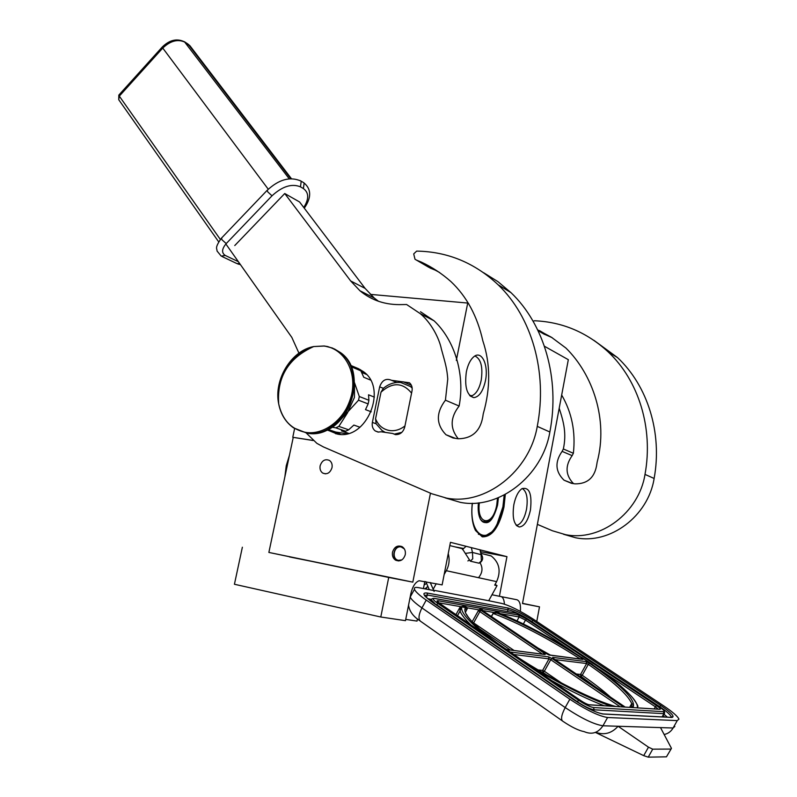 <?xml version="1.0" encoding="UTF-8"?>
<svg xmlns="http://www.w3.org/2000/svg" width="797" height="797" viewBox="0 0 797 797"><rect width="100%" height="100%" fill="white"/><g stroke="black" fill="none" stroke-linecap="round" stroke-linejoin="round"><path stroke-width="1.2" d="M505.308 494.439L503.973 507.061C499.221 527.295 491.968 537.208 482.225 536.819L475.51 530.493C472.193 523.679 471.107 514.603 472.252 503.266M504.571 494.827L503.256 506.912C499.729 523.091 493.941 532.834 485.901 536.142L481.846 536.192L475.331 530.144M485.413 380.886C488.81 365.255 481.796 350.013 473.926 356.657C470.409 359.577 467.879 364.627 466.355 371.83C464.402 386.904 466.893 395.501 473.817 397.633C479.146 396.946 483.012 391.367 485.413 380.886M530.433 510.07C532.207 493.821 529.347 486.708 521.856 488.72C518.18 491.46 515.51 496.77 513.846 504.66C512.082 517.552 513.876 524.994 519.255 526.986C524.267 526.488 527.993 520.849 530.433 510.07M544.421 346.237L568.321 359.686L522.493 603.528L539.489 606.846L536.77 621.481M456.332 360.433L467.709 303.049L468.666 303.587M520.361 611.389C520.879 604.714 519.744 600.838 516.954 599.762L499.42 596.276L506.952 556.655L450.444 542.329L442.126 584.898L419.112 580.734C415.267 582.208 412.487 586.642 410.764 594.004L405.484 620.664L380.787 617.008L388.717 577.436L412.816 582.139L430.46 493.174M474.932 355.99C480.96 358.909 483.052 366.979 481.219 380.199C479.386 388.577 476.327 393.748 472.053 395.71L469.592 395.402M470.19 396.019L472.053 395.71M522.234 488.491C526.707 491.291 528.142 498.235 526.508 509.333C524.595 518.17 521.537 523.45 517.343 525.183L516.008 524.954M516.326 525.333L517.343 525.183M539.489 606.846L522.523 603.349M522.523 603.389L524.157 603.737L522.513 603.449M467.709 303.049L370.286 294.372M366.351 294.013L363.87 293.794M313.052 440.422L292.768 437.294L294.611 428.567M313.161 440.522L292.768 437.294M332 467.709C330.127 473.01 327.029 474.793 322.705 473.059C320.474 471.416 319.617 468.985 320.145 465.757C322.028 460.437 325.146 458.664 329.49 460.447C331.682 462.091 332.518 464.512 332 467.709M405.265 554.682C403.402 560.112 400.164 561.935 395.551 560.142C392.991 558.358 391.975 555.698 392.503 552.182C394.376 546.722 397.633 544.919 402.266 546.762C404.786 548.555 405.783 551.195 405.265 554.682M412.816 582.139L268.868 552.431L293.226 437.443M365.295 572.575L395.103 578.542L365.295 572.575M289.431 556.904L319.149 562.861L289.431 556.904M388.717 577.436L268.868 552.431M380.787 617.008L234.428 584.261L242.368 547.22M405.733 619.399L417.02 621.092L417.449 618.89M424.831 581.461L423.426 588.575M506.952 556.655L481.458 551.853M463.147 548.396L454.878 546.842M491.998 594.761L499.42 596.276M504.411 604.156C504.192 600.201 503.206 597.71 501.443 596.684M478.479 577.695C482.603 572.814 483.082 567.783 479.914 562.592M469.005 560.231L467.889 560.939M482.852 610.761L480.721 610.243L479.854 611.638L542.558 654.168M462.649 549.243L470.3 561.158L478.947 563.19L480.043 562.742C482.902 560.48 483.39 557.83 481.527 554.772L480.262 549.89M465.299 553.397L472.472 552.441L481.527 554.772M674.83 726.456L673.096 728L677.241 720.618L678.944 719.143C677.629 716.254 672.449 711.761 663.403 705.674L532.924 618.92C520.052 610.671 509.612 605.501 501.612 603.409L488.71 600.719L497.029 585.626L494.698 585.128L496.621 581.631C501.193 571.15 499.41 562.612 491.301 556.017L482.085 553.626M595.399 732.423L643.717 755.646L648.23 757.15L666.451 756.831L671.064 749.041M670.805 749.07L652.713 749.16L648.479 747.168L618.083 726.256L660.504 727.601L671.453 748.343L666.451 756.831M595.728 732.294C604.216 735.382 611.658 733.37 618.083 726.256L602.96 725.778C594.074 724.443 581.481 718.376 565.193 707.567L421.942 607.912C415.107 603.1 411.202 599.464 410.226 597.003L410.196 596.903M427.7 585.974L426.006 589.063M433.179 589.262L436.218 583.723M497.029 585.626L495.116 584.37M677.241 720.618L607.583 717.509C598.736 716.085 586.154 709.997 569.835 699.228L426.226 600.091C419.381 595.309 415.456 591.713 414.45 589.302L410.136 597.182M433.269 590.447L418.505 587.638C415.247 587.05 413.902 587.598 414.45 589.302M488.71 600.719L433.608 590.248M444.168 574.418L446.33 570.712C449.209 565.193 449.847 559.484 448.243 553.606M465.358 612.504L467.55 607.872L465.099 606.517L465.687 607.603L461.812 606.916C460.238 611.578 467.998 620.883 485.104 634.85M491.251 616.43L493.771 612.485L482.932 610.582L481.996 609.516L480.143 609.187L478.808 609.854L467.55 607.872L467.231 608.43L465.687 607.603C461.622 612.544 472.81 624.868 499.241 644.564M491.46 616.569L493.771 612.485L496.411 612.066L499.49 613.212M460.786 606.766L463.406 606.218L461.493 606.786L460.058 611.02L459.809 607.603L461.214 606.617M581.491 657.226L592.679 664.698M531.868 666.999C562.154 685.181 588.475 698.222 610.811 706.142L610.891 706.212M493.821 613.092L496.979 613.102L496.411 612.066M482.603 610.582L545.865 653.401L549.282 655.074L582.936 659.438L581.69 658.043C551.394 638.497 523.151 623.513 496.979 613.102L500.526 613.73L497.956 612.335M637.331 707.856L637.231 707.796C641.685 693.918 554.343 635.089 500.526 613.73L500.147 613.59M455.884 614.756L459.809 607.603M401.927 559.873L398.54 560.351C391.098 559.195 393.907 545.228 401.21 546.971L404.358 548.914M398.57 560.968L396.916 560.291C390.669 556.944 394.804 544.759 401.618 546.453M480.292 518.996C481.966 521.896 484.048 523.021 486.539 522.374C491.311 520.401 494.748 514.593 496.87 504.949L497.647 498.035L496.86 504.88C494.847 514.394 491.251 520.102 486.07 522.015L481.986 521.218M478.419 502.887C477.742 509.761 478.419 515.241 480.461 519.335C487.136 526.658 492.845 521.915 497.587 505.099L498.394 497.736M472.412 503.266C468.526 533.193 486.18 546.732 497.139 523.958L502.907 506.802L504.192 495.027M478.389 534.229L485.443 535.773L490.763 532.545M479.346 502.787C476.407 525.641 493.064 526.986 496.76 504.84L497.497 498.095M284.878 476.815L286.253 465.707L289.47 455.157M285.107 475.739L286.452 465.687L289.271 456.083M381.115 431.785L378.007 432.064L375.208 430.928C372.717 428.906 371.771 426.066 372.368 422.41L379.661 386.834C382.092 380.139 386.077 377.977 391.616 380.318L409.419 382.749C411.72 384.752 412.587 387.491 412.009 390.958L404.737 427.033C403.202 432.233 400.104 434.763 395.432 434.614L392.572 433.458L381.115 431.785M483.59 272.694L497.886 281.61L510.987 292.648C544.122 324.23 560.211 378.525 549.86 431.994C542.438 476.367 498.464 510.05 460.347 502.359L445.154 497.856M428.945 267.393L414.998 259.244L413.713 253.904L416.652 251.105C447.605 251.613 474.783 262.861 498.195 284.838C531.659 316.817 547.858 371.97 537.258 426.375C529.646 471.515 485.014 505.856 446.45 498.085L431.805 493.761L323.393 446.918L316.877 443.351L306.227 432.99M298.935 353.161L291.832 337.41L225.86 243.972M416.193 260.001L421.493 262.173C432.213 267.214 442.036 273.7 450.963 281.62C466.733 296.524 477.363 316.26 482.843 340.847C490.504 363.721 490.623 388.099 483.221 413.952C481.258 430.33 472.89 438.599 458.126 438.768L453.075 438.001L445.961 434.724C436.039 424.393 435.869 412.886 445.433 400.184L447.765 379.013C446.968 368.672 445.553 363.92 441.408 349.176C439.217 338.087 431.038 322.596 420.268 313.639L406.609 304.514L401.937 304.593C385.668 305.102 371.661 300.489 359.925 290.746L350.66 280.942L365.096 288.375L374.291 298.058L378.535 301.306M365.096 288.375L299.572 201.97L284.738 193.522L350.66 280.942M357.654 368.334L358.261 368.593M370.446 380.03L363.741 377.25L360.862 370.844L358.55 368.712L363.332 371.591C388.149 388.378 366.69 440.392 337.5 434.126L327.019 429.862M429.882 267.941L435.132 270.093L421.493 262.173M439.665 272.544L435.132 270.093M445.433 400.184L459.122 406.042C465.358 373.634 454.111 339.592 434.036 320.783L420.507 311.757M458.275 438.788C449.877 428.457 450.156 417.548 459.122 406.042M396.717 382.48L391.616 380.318M410.993 387.003L412.019 387.133M411.421 385.32L403.063 381.743M395.92 434.674L392.572 433.458M361.001 371.113L364.359 372.428M340.767 434.395L334.68 431.685M385.27 432.392L382.012 430.48L376.114 423.775L375.556 418.814C378.306 425.449 382.998 429.354 389.613 430.539C395.013 431.227 400.124 429.703 404.946 425.967M394.395 434.116L401.827 432.363M412.169 388.099L410.425 386.545L400.911 382.56C394.625 381.902 388.767 383.835 383.367 388.328L379.661 386.834M411.581 393.11C402.615 382.321 392.433 381.992 381.016 392.134L383.367 388.328M381.016 392.134L375.556 418.814M348.558 433.339L341.425 430.878L345.599 431.237L348.668 429.812L338.864 426.395L347.482 412.876L354.416 397.454L354.545 383.138M359.298 396.517L358.53 400.204L368.154 403.92L368.901 400.273L359.298 396.517L354.535 382.789M346.894 433.767L335.706 432.034L327.975 429.394M358.55 368.712L350.541 365.335M365.305 373.285L361.151 371.432M360.862 370.844L351.148 366.7M368.901 400.273L368.543 394.804L374.381 397.125M371.253 411.81L365.494 409.628L368.154 403.92M340.419 419.959L358.53 400.204M348.668 429.812L353.868 425.07L359.955 427.242M345.599 431.237L335.776 427.84L338.864 426.395M331.871 427.152L335.776 427.84M593.885 340.319L617.536 357.604C647.562 385.688 662.516 432.741 654.128 478.469C648.19 516.426 609.805 544.779 575.663 537.766L563.499 534.259M533.113 321.231L534.578 320.763C562.433 321.968 586.961 332.349 608.161 351.895C638.477 380.299 653.55 427.989 645.002 474.404C638.935 512.919 600.051 541.741 565.541 534.657L552.401 530.762L537.367 524.366M537.696 329.898L551.444 337.261L565.92 348.05C592.789 374.401 608.4 419.73 597.162 462.091L596.903 463.705C595.04 477.313 587.718 484.028 574.946 483.859L571.419 483.311L564.027 480.192C555.31 471.685 554.672 462.071 562.114 451.371L563.349 448.98C566.697 433.409 563.668 421.992 559.195 408.233M539.131 330.496L549.213 336.354L543.594 333.863M539.748 330.755L549.213 336.354M549.82 336.613L552.331 337.798M573.531 483.64C565.412 475.171 564.953 465.837 572.146 455.645L573.362 453.284C575.753 431.954 571.857 412.537 561.676 395.053M323.891 346.057C343.368 348.01 356.757 370.396 351.756 393.927C347.024 417.489 325.096 435.58 305.689 432.392C291.323 429.444 282.327 419.969 278.711 403.969L278.701 403.94C273.53 379.79 291.254 350.58 313.689 346.556L323.891 346.057M238.373 261.695L225.262 255.448C221.427 252.888 221.745 248.933 226.218 243.583L272.006 195.803C282.347 186.319 291.832 183.33 300.449 186.837L303.388 188.56C308.987 192.675 309.116 198.981 303.757 207.489M284.738 193.522L234.756 245.556M511.007 652.653L511.056 652.095L548.585 656.848L552.022 658.531L550.747 659.717L620.156 706.79M625.107 707.029L553.925 658.86M549.282 655.074L546.025 653.51M480.143 609.187L480.721 610.243L544.112 653.171L542.906 654.207M471.346 547.629L472.472 552.441L472.751 558.797L470.3 561.158M478.947 563.19L481.368 560.869L481.089 554.573L479.963 549.81M648.479 747.168L643.717 755.646M569.835 699.228L565.193 707.567C561.108 715.517 560.5 720.199 563.369 721.604C571.838 727.262 578.781 730.61 584.191 731.646C591.882 734.914 598.139 732.961 602.96 725.778L607.583 717.509M562.104 720.717L421.434 621.879C418.056 620.076 418.226 615.414 421.942 607.912L426.226 600.091M410.475 595.489L411.252 595.14M664.2 734.485C668.055 733.698 671.024 731.536 673.096 728L660.504 727.601M652.713 749.16L648.23 757.15M507.838 607.981C514.244 609.625 522.633 613.78 533.004 620.435L660.813 705.494C671.542 712.897 675.208 716.882 671.811 717.439L603.349 714.032C596.286 712.877 586.263 708.025 573.282 699.467L433.448 603.07C423.446 595.807 421.324 592.46 427.092 593.018L507.838 607.981L508.217 609.805C511.276 610.432 515.759 612.305 521.656 615.423M496.621 581.631L446.33 570.712M526.966 618.422L659.657 706.67C666.422 711.233 670.287 714.6 671.263 716.762L671.303 717.35M533.004 620.435L531.768 621.59M660.813 705.494L659.577 706.809M671.811 717.439L670.456 717.37M603.349 714.032L602.054 713.873M671.004 717.21L672.857 716.682L671.712 717.37L603.239 713.963C596.236 712.837 586.263 708.005 573.312 699.467L573.461 699.587M573.312 699.467L433.668 603.219M424.502 595.399L427.481 595.04L508.217 609.805L507.271 611.518M427.092 593.018L427.481 595.04L426.236 597.302M664.021 714.222L667.378 717.161M427.77 598.716L431.127 599.314M663.184 715.706L664.708 717.021M662.098 716.892L664.339 713.644M434.714 598.467C431.874 598.218 432.96 599.902 437.961 603.518L578.622 700.304C585.058 704.538 590.049 706.959 593.586 707.557L663.423 711.661C665.166 711.412 663.353 709.43 657.973 705.714L528.371 619.329C523.121 615.971 518.907 613.889 515.709 613.072L434.644 598.417C432.791 598.318 431.635 598.766 431.167 599.752L436.348 605.053M437.961 603.518L436.557 604.684L577.237 701.639C584.49 706.411 590.109 709.141 594.094 709.798L663.901 713.664L662.118 716.852M663.423 711.661L663.901 713.664L664.708 712.996C663.393 709.21 667.278 713.136 657.993 705.714L658.093 705.793M593.586 707.557L594.094 709.798L593.476 710.894M578.622 700.304L577.058 701.958M515.709 613.072L433.707 598.318M528.491 619.418L528.371 619.329C523.121 615.961 518.877 613.859 515.639 613.023L514.922 612.893M589.8 704.956C587.578 704.578 584.47 703.064 580.465 700.424L440.034 603.877C436.915 601.625 436.228 600.569 437.991 600.719L518.777 615.115L526.687 619.03L656.529 705.614C659.896 707.945 661.022 709.181 659.926 709.32L588.784 704.727M437.991 600.719L438.44 602.652M500.426 613.66L519.166 616.958L525.502 620.086L523.3 624.071M518.777 615.115L519.166 616.958L516.934 620.993M438.589 602.781L460.925 606.706M465.099 606.517L463.406 606.218M526.687 619.03L525.502 620.086L573.222 651.956M656.529 705.614L655.363 706.8L599.832 669.719M654.188 708.912L655.363 706.8L658.262 709.161M659.926 709.32L658.611 709.24M471.485 625.486C465.109 619.369 461.294 614.547 460.058 611.02L457.418 615.812M604.325 705.803C588.893 699.856 571.29 691.427 551.514 680.508M480.173 611.16L478.808 609.854L472.153 621.75M481.996 609.516L482.574 610.572L545.865 653.401M544.112 653.171L545.188 654.546L507.55 649.675L505.457 648.848M615.453 706.431C593.327 700.404 550.966 679.124 517.293 656.977M552.022 658.531L623.483 706.929M625.127 707.039L553.785 658.75L552.66 657.366L586.203 661.62L589.551 663.283C622.298 685.998 636.753 700.742 632.898 707.517M465.338 612.285L467.191 608.918M472.541 622.168L514.055 650.472M478.17 610.811L479.854 611.638L473.488 623.144M580.365 659.059C548.555 638.576 519.495 623.374 493.184 613.461L492.935 613.391M581.69 658.043L580.624 659.089M589.551 663.283L588.306 664.369C613.292 681.574 627.767 694.635 631.732 703.572L631.433 707.487M582.936 659.438L581.969 659.268M581.93 659.258L548.595 654.865M545.188 654.546L544.192 654.377M507.55 649.675L506.822 649.455M511.056 652.095L511.684 653.122M513.667 654.486L549.023 658.87L550.747 659.717L544.341 671.243L561.616 683.079M548.585 656.848L549.023 658.87L542.627 670.407L544.341 671.243L543.056 672.429L546.363 674.7M552.66 657.366L553.277 658.382M555.071 659.617L586.632 663.532L588.306 664.369L582.228 675.278C593.466 683.049 602.881 690.322 610.462 697.116M586.203 661.62L586.632 663.532L580.555 674.451L582.228 675.278L580.983 676.374L596.026 687.343M479.226 628.614L510.379 650.003M537.895 648.001L550.607 655.204M579.608 676.235L580.983 676.374L580.555 674.451L576.311 674.003M542.279 672.349L543.056 672.429L542.627 670.407L538.144 669.928M482.843 521.876L483.779 522.095M537.258 426.375L549.86 431.994M359.367 369.409L360.473 369.698M336.035 433.867L330.576 430.28M376.124 423.785L372.368 422.41M645.002 474.404L654.128 478.469M544.451 334.361L538.055 330.655M562.114 451.371L572.146 455.645M563.349 448.98L573.362 453.284M324.409 345.988L332.488 348.05L339.731 352.284C371.153 373.873 343.188 440.91 306.108 432.821L293.495 427.83C285.685 422.28 280.763 414.32 278.701 403.94M332.269 348L340.558 352.633C371.96 374.211 344.025 441.189 306.955 433.1M287.249 367.337C292.718 358.799 299.662 352.682 308.1 348.996M226.218 243.583L221.945 239.738L221.586 238.014M272.006 195.803L267.732 191.868L267.254 190.244M300.449 186.837L301.216 181.377L300.011 180.511M303.388 188.56L304.155 183.121L302.999 182.274M304.285 208.186C311.617 197.556 311.458 189.078 303.826 182.762L300.887 181.019C290.048 176.276 278.751 179.435 267.005 190.493L221.297 238.313C214.204 248.564 217.232 248.285 217.013 250.975L221.247 256.136L225.262 255.448M222.174 256.574L236.809 263.518L239.738 263.638M268.26 189.228L162.757 48.069C170.488 40.717 177.97 38.794 185.203 42.311L190.891 46.983M289.201 178.777L184.396 41.683M119.032 94.853L119.311 96.128L162.757 48.069L162.389 46.874M218.657 241.81L118.733 99.715L119.311 96.128L220.321 239.429M291.383 178.638L189.995 45.818L188.002 44.054L290.746 178.658M118.733 99.715L118.833 95.082L162.219 47.063C169.671 39.78 177.253 38.107 184.954 42.052L187.474 43.705M470.21 396.019L473.817 397.633M516.675 525.701L519.255 526.986M325.435 473.856L322.705 473.059M397.364 560.54L395.551 560.142M424.781 588.834L426.913 587.409M424.134 584.998L426.574 583.364M430.26 582.537L434.126 591.434M425.837 581.661L429.314 589.69M449.807 545.576L462.768 548.814M481.747 553.536L491.052 555.868M419.889 620.783C413.115 616.37 409.339 611.15 408.562 605.152M433.478 603.08C426.604 597.78 423.695 595.239 424.741 595.479L424.741 595.728M466.066 546.294L462.509 549.561M459.68 608.151L460.935 608.37M464.83 609.047L466.922 609.406M431.167 599.752L430.519 600.938M528.371 619.329L657.993 705.714M658.671 709.191L589.68 704.887C587.538 704.538 584.47 703.054 580.495 700.433L437.782 602.104M637.53 706.879C638.666 706.959 637.231 704.189 633.246 698.571C614.876 675.786 546.075 632.32 500.496 613.7L499.061 612.933M499.769 644.932C481.219 631.284 470.14 621.102 466.534 614.367L465.966 613.81M629.61 707.377L631.732 703.572L633.346 704.468L632.479 707.557M516.835 656.668C550.717 679.014 593.626 700.553 615.732 706.481M544.142 654.367L507.45 649.625L505.378 648.788M553.785 658.75L553.018 658.202M485.363 522.165L486.539 522.374M510.987 292.648L498.195 284.838M455.396 438.35L445.961 434.724M420.288 313.659L434.036 320.783M374.291 298.058L359.925 290.746M332.688 431.924L327.368 430.111M378.535 432.123L375.208 430.928M412.039 387.232L410.425 386.545M361.599 372.388L366.411 374.401M617.536 357.604L608.161 351.895M572.575 483.49L564.027 480.192M313.739 346.546C288.474 357.953 276.798 377.101 278.711 403.969M313.689 346.556L324.05 345.978L327.657 346.565L334.531 349.006L340.558 352.633C367.696 371.462 351.547 428.258 318.103 432.811M237.805 263.966L240.425 264.614"/></g></svg>
